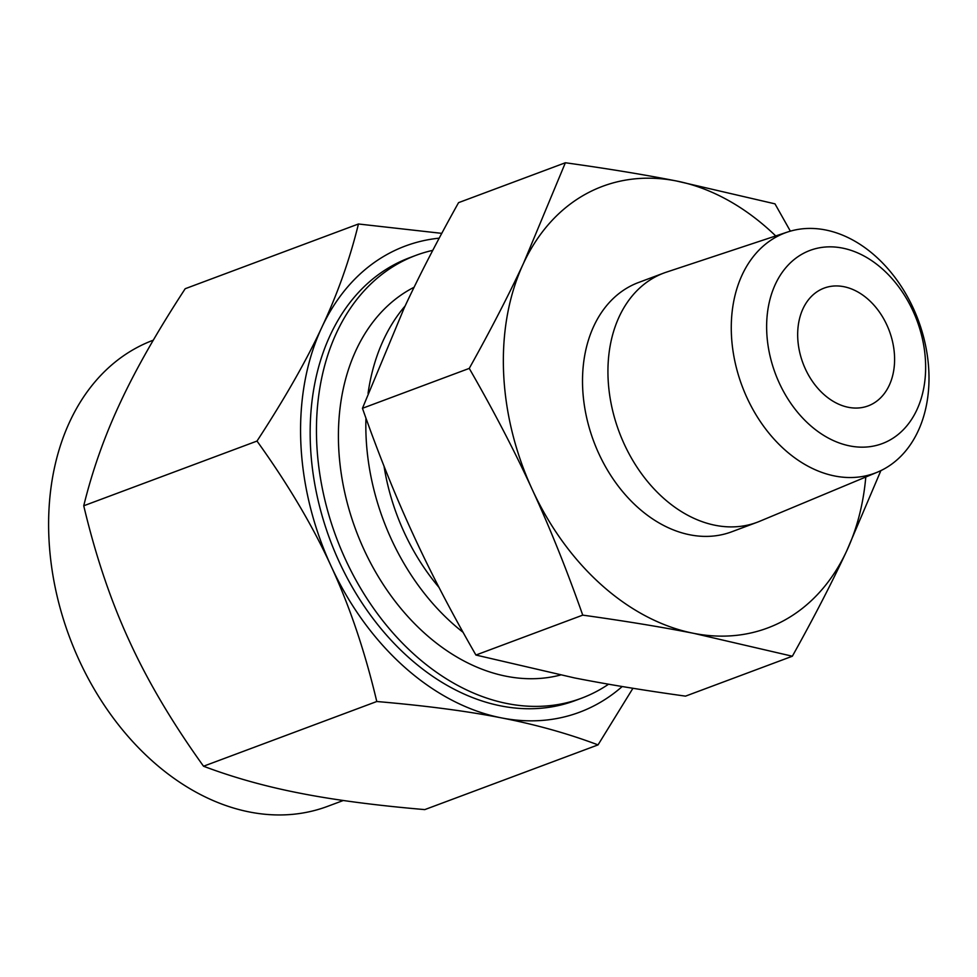 <?xml version="1.0" encoding="UTF-8"?>
<svg xmlns="http://www.w3.org/2000/svg" width="977" height="977" viewBox="0 0 977 977"><rect width="100%" height="100%" fill="white"/><g stroke="black" fill="none" stroke-linecap="round" stroke-linejoin="round"><path stroke-width="1.47" d="M775.726 235.945A235.75 172.856 69.5 0 0 676.402 180.977A235.75 172.856 69.5 0 0 586.798 193.483A235.75 172.856 69.5 0 0 523.538 263.253A235.75 172.856 69.5 0 0 532.221 489.44A235.75 172.856 69.5 0 0 693.768 633.352C661.588 627.026 624.584 620.957 582.744 615.131C566.636 569.432 549.795 527.531 532.221 489.44C514.818 451.496 493.837 411.146 469.253 368.402C490.649 330.043 508.736 294.993 523.538 263.253L565.378 162.756C607.059 168.532 644.063 174.614 676.402 180.977L774.981 203.851L790.369 231.158M693.768 633.352A235.75 172.856 69.5 0 0 783.371 620.847A235.75 172.856 69.5 0 0 846.632 551.077C831.891 582.683 813.804 617.733 792.347 656.226L693.768 633.352M880.888 470.609L846.632 551.077A235.75 172.856 69.5 0 0 865.793 477.02M877.431 472.16L759.593 521.327A133.067 97.566 -110.5 0 1 757.077 522.316L731.651 531.818A133.067 97.566 -110.5 0 1 596.141 447.503A133.067 97.566 -110.5 0 1 629.615 286.554A133.067 97.566 -110.5 0 1 638.518 282.512L663.945 273.01A133.067 97.566 -110.5 0 1 666.497 272.119L787.706 231.976A128.243 94.036 -110.5 0 1 916.536 315.742A128.243 94.036 -110.5 0 1 883.599 469.229A128.243 94.036 -110.5 0 1 877.431 472.16A128.243 94.036 -110.5 0 1 745.097 393.499A128.243 94.036 -110.5 0 1 776.666 236.739A128.243 94.036 -110.5 0 1 787.706 231.976M565.378 162.756L458.555 202.654C437.171 241.014 419.072 276.064 404.27 307.804L362.443 408.301L469.253 368.402M362.443 408.301C378.539 454.012 395.38 495.901 412.953 534.004C430.356 571.948 451.35 612.298 475.921 655.042L582.744 615.131M475.921 655.042L574.5 677.916C606.68 684.242 643.696 690.324 685.524 696.137L792.347 656.226M757.077 522.316A133.067 97.566 -110.5 0 1 621.567 438.014A133.067 97.566 -110.5 0 1 655.042 277.053A133.067 97.566 -110.5 0 1 663.945 273.01M803.143 253.531A103.122 75.608 69.5 0 0 779.267 382.996A103.122 75.608 69.5 0 0 889.131 440.48A103.122 75.608 69.5 0 0 913.006 311.016A103.122 75.608 69.5 0 0 803.143 253.531M438.978 587.372A188.121 137.928 -110.5 0 1 384.022 466.163M872.339 403.99A62.87 46.09 -110.5 0 1 868.138 405.895A62.87 46.09 -110.5 0 1 804.108 366.057A62.87 46.09 -110.5 0 1 819.923 290.022A62.87 46.09 -110.5 0 1 824.136 288.105A62.87 46.09 -110.5 0 1 888.154 327.942A62.87 46.09 -110.5 0 1 872.339 403.99M463.061 632.302A207.918 152.449 -110.5 0 1 365.948 418.144M368.06 393.352A207.918 152.449 -110.5 0 1 405.125 305.972M414.101 287.25A207.918 152.449 69.5 0 0 412.013 288.337A207.918 152.449 69.5 0 0 356.764 532.453A207.918 152.449 69.5 0 0 560.346 675.07M432.762 250.356A236.397 173.332 69.5 0 0 415.97 255.339A236.397 173.332 69.5 0 0 400.143 262.52A236.397 173.332 69.5 0 0 340.668 548.463A236.397 173.332 69.5 0 0 581.425 698.25A236.397 173.332 69.5 0 0 597.252 691.069A236.397 173.332 69.5 0 0 608.573 684.205M376.78 701.51C364.897 651.354 349.656 606.192 331.044 566.001A248.842 182.455 69.5 0 0 501.567 717.912C467.653 711.207 426.057 705.736 376.78 701.51L203.534 766.224C233.576 777.558 265.732 786.546 300 793.202C333.914 799.907 375.51 805.378 424.787 809.603L598.034 744.889C567.991 733.568 535.836 724.568 501.567 717.912A248.842 182.455 69.5 0 0 596.141 704.698A248.842 182.455 69.5 0 0 622.202 686.526M581.425 698.25L575.123 700.607A236.397 173.332 -110.5 0 1 334.378 550.82A236.397 173.332 -110.5 0 1 393.841 264.877A236.397 173.332 -110.5 0 1 409.668 257.696L415.97 255.339M632.925 688.284L598.034 744.889M439.186 238.168A248.842 182.455 69.5 0 0 388.651 253.593A248.842 182.455 69.5 0 0 321.885 327.234A248.842 182.455 69.5 0 0 331.044 566.001C312.725 525.919 288.044 484.274 257 441.067L83.741 505.781C95.636 555.937 110.877 601.099 129.489 641.291C147.808 681.372 172.489 723.017 203.534 766.224M153.279 340.191A248.842 182.455 69.5 0 0 136.707 347.714A248.842 182.455 69.5 0 0 74.105 648.716A248.842 182.455 69.5 0 0 327.527 806.379L343.269 800.505M257 441.067C284.686 398.665 306.314 360.733 321.885 327.234C337.578 293.833 349.766 259.418 358.449 223.989L441.763 233.356M358.449 223.989L185.203 288.716C157.517 331.105 135.888 369.05 120.318 402.536C104.624 435.937 92.436 470.364 83.741 505.781"/></g></svg>
